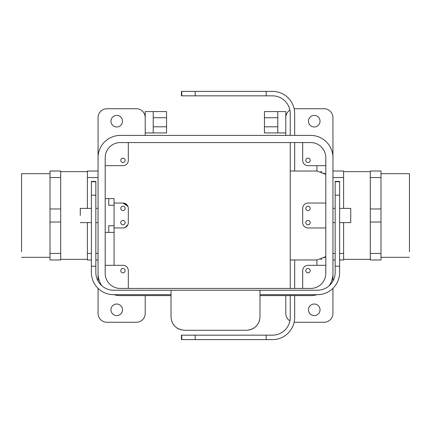 <?xml version="1.0" encoding="UTF-8"?>
<svg xmlns="http://www.w3.org/2000/svg" width="431" height="431" viewBox="0 0 431 431"><rect width="100%" height="100%" fill="white"/><g stroke="black" fill="none" stroke-linecap="round" stroke-linejoin="round"><path stroke-width="0.65" d="M114.075 203.044L122.975 203.044L127.91 206.352L122.975 203.044L114.075 203.044L122.975 203.044L114.075 203.044L122.975 203.044L126.773 204.633L122.975 203.044A5.339 5.339 0 0 1 128.314 208.383L128.314 222.617A5.339 5.339 0 0 1 122.975 227.956L114.075 227.956L122.975 227.956A5.339 5.339 0 0 0 128.314 222.617L128.314 208.383A5.339 5.339 0 0 0 122.975 203.044L114.075 203.044M126.773 226.367L125.976 227.029L126.773 226.367M125.044 227.541L124.02 227.854L125.044 227.541L127.91 224.648L125.049 227.536M136.32 108.736L106.958 108.736A8.895 8.895 0 0 0 98.063 117.636L98.063 156.782L98.063 117.636A8.895 8.895 0 0 1 106.958 108.736L136.32 108.736A8.895 8.895 0 0 1 145.215 117.636A8.895 8.895 0 0 0 136.32 108.736M110.961 121.192A5.781 5.781 0 0 0 116.747 126.978A5.781 5.781 0 0 0 122.528 121.192A5.781 5.781 0 0 0 116.747 115.411A5.781 5.781 0 0 0 110.961 121.192A5.781 5.781 0 0 0 116.747 126.978A5.781 5.781 0 0 0 122.528 121.192A5.781 5.781 0 0 0 116.747 115.411A5.781 5.781 0 0 0 110.961 121.192M98.063 313.364L98.063 288.323L98.063 313.364A8.895 8.895 0 0 0 106.958 322.264A8.895 8.895 0 0 1 98.063 313.364M98.063 281.055L98.063 274.218L98.063 281.055M145.215 313.364A8.895 8.895 0 0 1 136.32 322.264L106.958 322.264L136.32 322.264A8.895 8.895 0 0 0 145.215 313.364L145.215 295.591L145.215 313.364M114.075 198.594L114.075 265.324L114.075 232.406L105.196 232.406L108.736 232.406L108.736 225.731L108.736 232.406L114.075 232.406L114.075 225.731L108.736 225.731L114.075 225.731L114.075 205.269L108.736 205.269L114.075 205.269L114.075 198.594L108.736 198.594L108.736 205.269L108.736 198.594L114.075 198.594M264.435 126.8L264.435 132.937L285.785 132.937L285.785 111.586L277.779 111.586L277.779 132.937L285.785 132.937L285.785 111.586L277.779 111.586L277.779 132.937L264.435 132.937L264.435 126.8L277.779 126.8L264.435 126.8L264.435 117.722L277.779 117.722L264.435 117.722L264.435 126.8M264.435 111.586L264.435 117.722L264.435 111.586L277.779 111.586L264.435 111.586M310.697 135.409L120.303 135.409A22.261 22.261 0 0 0 98.047 157.671L98.047 273.329A22.261 22.261 0 0 0 101.845 285.769A22.261 22.261 0 0 1 98.047 273.329L98.047 157.671A22.261 22.261 0 0 1 120.303 135.409L310.697 135.409A22.261 22.261 0 0 1 332.953 157.671A22.261 22.261 0 0 0 310.697 135.409M285.785 135.409L285.785 132.937L285.785 135.409M166.565 117.722L153.22 117.722L166.565 117.722L166.565 132.937L145.215 132.937L145.215 111.586L153.22 111.586L153.22 132.937L145.215 132.937L145.215 111.586L153.22 111.586L153.22 132.937L166.565 132.937L166.565 126.8L153.22 126.8L166.565 126.8L166.565 111.586L153.22 111.586L166.565 111.586L166.565 117.722M320.039 309.808A5.781 5.781 0 0 0 314.253 304.022A5.781 5.781 0 0 0 308.472 309.808A5.781 5.781 0 0 0 314.253 315.589A5.781 5.781 0 0 0 320.039 309.808A5.781 5.781 0 0 0 314.253 304.022A5.781 5.781 0 0 0 308.472 309.808A5.781 5.781 0 0 0 314.253 315.589A5.781 5.781 0 0 0 320.039 309.808M294.68 322.264L324.042 322.264A8.895 8.895 0 0 0 332.937 313.364L332.937 288.323L332.937 313.364A8.895 8.895 0 0 1 324.042 322.264L294.68 322.264A8.895 8.895 0 0 1 294.141 322.243A8.895 8.895 0 0 0 294.68 322.264M324.042 108.736A8.895 8.895 0 0 1 332.937 117.636L332.937 156.782L332.937 117.636A8.895 8.895 0 0 0 324.042 108.736L294.68 108.736L324.042 108.736M145.215 135.409L145.215 132.937L145.215 135.409M308.025 220.43A2.187 2.187 0 0 1 309.921 223.711A2.187 2.187 0 0 1 306.134 223.711A2.187 2.187 0 0 1 308.025 220.43A2.187 2.187 0 0 1 309.921 223.711A2.187 2.187 0 0 1 306.134 223.711A2.187 2.187 0 0 1 308.025 220.43M308.025 268.47A2.187 2.187 0 0 1 309.921 271.756A2.187 2.187 0 0 1 306.134 271.756A2.187 2.187 0 0 1 308.025 268.47A2.187 2.187 0 0 1 309.921 271.756A2.187 2.187 0 0 1 306.134 271.756A2.187 2.187 0 0 1 308.025 268.47M290.235 288.436L290.235 259.985L316.925 259.985L316.925 265.324L316.925 259.985L325.804 256.601L324.209 257.819M325.804 265.324L308.025 265.324A5.339 5.339 0 0 0 302.686 270.663L302.686 288.436L302.686 270.663A5.339 5.339 0 0 1 308.025 265.324L325.804 265.324M285.785 313.364L285.785 295.591L285.785 313.364A8.895 8.895 0 0 0 289.885 320.858A8.895 8.895 0 0 1 285.785 313.364M308.025 227.956L325.804 227.956L308.025 227.956A5.339 5.339 0 0 1 302.686 222.617L302.686 208.383A5.339 5.339 0 0 1 308.025 203.044L325.804 203.044L308.025 203.044A5.339 5.339 0 0 0 302.686 208.383L302.686 222.617A5.339 5.339 0 0 0 308.025 227.956M308.025 210.57A2.187 2.187 0 0 0 309.921 207.289A2.187 2.187 0 0 0 306.134 207.289A2.187 2.187 0 0 0 308.025 210.57A2.187 2.187 0 0 0 309.921 207.289A2.187 2.187 0 0 0 306.134 207.289A2.187 2.187 0 0 0 308.025 210.57M332.937 281.055L332.937 274.218L332.937 281.055M320.039 121.192A5.781 5.781 0 0 1 314.253 126.978A5.781 5.781 0 0 1 308.472 121.192A5.781 5.781 0 0 1 314.253 115.411A5.781 5.781 0 0 1 320.039 121.192A5.781 5.781 0 0 1 314.253 126.978A5.781 5.781 0 0 1 308.472 121.192A5.781 5.781 0 0 1 314.253 115.411A5.781 5.781 0 0 1 320.039 121.192M285.785 117.636A8.895 8.895 0 0 1 289.885 110.142A8.895 8.895 0 0 0 285.785 117.636M294.141 108.757A8.895 8.895 0 0 1 294.68 108.736A8.895 8.895 0 0 0 294.141 108.757M308.025 162.53A2.187 2.187 0 0 0 309.921 159.244A2.187 2.187 0 0 0 306.134 159.244A2.187 2.187 0 0 0 308.025 162.53A2.187 2.187 0 0 0 309.921 159.244A2.187 2.187 0 0 0 306.134 159.244A2.187 2.187 0 0 0 308.025 162.53M290.235 259.985L290.235 171.015L316.925 171.015L316.925 165.676L316.925 171.015L325.804 174.399L324.209 173.181M302.686 160.337L302.686 142.564L302.686 160.337A5.339 5.339 0 0 0 308.025 165.676A5.339 5.339 0 0 1 302.686 160.337M325.804 165.676L308.025 165.676L325.804 165.676M409.45 251.715L409.45 173.688L409.45 251.715M122.528 309.808A5.781 5.781 0 0 1 116.747 315.589A5.781 5.781 0 0 1 110.961 309.808A5.781 5.781 0 0 1 116.747 304.022A5.781 5.781 0 0 1 122.528 309.808A5.781 5.781 0 0 1 116.747 315.589A5.781 5.781 0 0 1 110.961 309.808A5.781 5.781 0 0 1 116.747 304.022A5.781 5.781 0 0 1 122.528 309.808M120.303 295.591L171.015 295.591L120.303 295.591A22.261 22.261 0 0 1 114.016 294.68A22.261 22.261 0 0 0 120.303 295.591M259.985 295.591L310.697 295.591A22.261 22.261 0 0 0 316.984 294.68A22.261 22.261 0 0 1 310.697 295.591L259.985 295.591M329.155 285.769A22.261 22.261 0 0 0 332.953 273.329L332.953 157.671L332.953 273.329A22.261 22.261 0 0 1 329.155 285.769M310.697 288.436A15.107 15.107 0 0 0 325.804 273.329L325.804 157.671A15.107 15.107 0 0 0 310.697 142.564L120.303 142.564A15.107 15.107 0 0 0 105.196 157.671L105.196 273.329A15.107 15.107 0 0 0 120.303 288.436L310.697 288.436A15.107 15.107 0 0 0 325.804 273.329L325.804 157.671A15.107 15.107 0 0 0 310.697 142.564L120.303 142.564A15.107 15.107 0 0 0 105.196 157.671L105.196 273.329A15.107 15.107 0 0 0 120.303 288.436L310.697 288.436M350.732 222.617L350.732 208.383L350.732 222.617L339.612 222.617L350.732 222.617M122.975 220.43A2.187 2.187 0 0 0 121.079 223.711A2.187 2.187 0 0 0 124.866 223.711A2.187 2.187 0 0 0 122.975 220.43A2.187 2.187 0 0 0 121.079 223.711A2.187 2.187 0 0 0 124.866 223.711A2.187 2.187 0 0 0 122.975 220.43M122.975 268.47A2.187 2.187 0 0 0 121.079 271.756A2.187 2.187 0 0 0 124.866 271.756A2.187 2.187 0 0 0 122.975 268.47A2.187 2.187 0 0 0 121.079 271.756A2.187 2.187 0 0 0 124.866 271.756A2.187 2.187 0 0 0 122.975 268.47M128.314 270.663L128.314 288.436L128.314 270.663A5.339 5.339 0 0 0 122.975 265.324A5.339 5.339 0 0 1 128.314 270.663M105.196 265.324L122.975 265.324L105.196 265.324M122.975 210.57A2.187 2.187 0 0 1 121.079 207.289A2.187 2.187 0 0 1 124.866 207.289A2.187 2.187 0 0 1 122.975 210.57A2.187 2.187 0 0 1 121.079 207.289A2.187 2.187 0 0 1 124.866 207.289A2.187 2.187 0 0 1 122.975 210.57M122.975 162.53A2.187 2.187 0 0 1 121.079 159.244A2.187 2.187 0 0 1 124.866 159.244A2.187 2.187 0 0 1 122.975 162.53A2.187 2.187 0 0 1 121.079 159.244A2.187 2.187 0 0 1 124.866 159.244A2.187 2.187 0 0 1 122.975 162.53M105.196 165.676L122.975 165.676A5.339 5.339 0 0 0 128.314 160.337L128.314 142.564L128.314 160.337A5.339 5.339 0 0 1 122.975 165.676L105.196 165.676M21.55 251.715L21.55 173.688L21.55 251.715M60.696 171.015L60.696 259.985L50.018 259.985L50.018 253.455L50.018 259.985L60.696 259.985L60.696 253.455L50.018 253.455L50.018 222.03L50.018 253.455L60.696 253.455L60.696 222.03L50.018 222.03L50.018 208.97L50.018 222.03L60.696 222.03L60.696 208.97L50.018 208.97L50.018 177.545L50.018 208.97L60.696 208.97L60.696 177.545L50.018 177.545L50.018 171.015L50.018 177.545L60.696 177.545L60.696 171.015L50.018 171.015L60.696 171.015M105.196 198.594L108.736 198.594L105.196 198.594M80.268 215.5L80.268 208.383L80.268 215.5M343.615 177.545L343.615 208.383L343.615 177.545L332.953 177.545L343.615 177.545L343.615 171.015L332.953 171.015L343.615 171.015L343.615 177.545M343.615 253.455L339.612 253.455L343.615 253.455L343.615 259.985L339.612 259.985L343.615 259.985L343.615 222.617L343.615 253.455M335.162 253.455L332.953 253.455L335.162 253.455M335.162 259.985L332.953 259.985L335.162 259.985M380.982 253.455L380.982 171.015L370.304 171.015L380.982 171.015L380.982 177.545L370.304 177.545L370.304 171.015L370.304 177.545L380.982 177.545L380.982 208.97L370.304 208.97L370.304 177.545L370.304 208.97L380.982 208.97L380.982 222.03L370.304 222.03L370.304 208.97L370.304 222.03L380.982 222.03L380.982 259.985L380.982 253.455L370.304 253.455L370.304 222.03L370.304 253.455L380.982 253.455M370.304 259.985L380.982 259.985L370.304 259.985L370.304 253.455L370.304 259.985M87.385 177.545L98.047 177.545L87.385 177.545L87.385 171.015L98.047 171.015L87.385 171.015L87.385 208.383L87.385 177.545M87.385 259.985L91.388 259.985L87.385 259.985L87.385 253.455L91.388 253.455L87.385 253.455L87.385 222.617L87.385 259.985M95.838 259.985L98.047 259.985L95.838 259.985M95.838 253.455L98.047 253.455L95.838 253.455M259.985 294.68L317.367 294.68A22.24 22.24 0 0 0 339.612 272.44L339.612 266.213L335.162 266.213L335.162 272.44A17.795 17.795 0 0 1 317.367 290.235L113.633 290.235A17.795 17.795 0 0 1 95.838 272.44L95.838 181.419L91.388 181.419L91.388 181.747L95.838 181.747M171.015 294.68L113.633 294.68A22.24 22.24 0 0 1 91.388 272.44L91.388 181.747M171.015 290.235L171.015 316.925C171.694 324.899 176.144 329.349 184.36 330.27L246.64 330.27L250.562 329.677M259.985 290.235L259.985 316.925C259.306 324.899 254.856 329.349 246.64 330.27M335.162 266.213L335.162 181.419L339.612 181.419L339.612 181.747L335.162 181.747M339.612 266.213L339.612 181.747M184.36 330.27L180.438 329.677M179.129 329.198L176.872 327.969M174.787 326.219L173.181 324.209M171.974 321.882L171.56 320.702M171.026 317.405L171.015 316.925M251.871 329.198L254.128 327.969M256.213 326.219L257.819 324.209M259.026 321.882L259.44 320.702M259.974 317.405L259.985 316.925M91.388 266.213L95.838 266.213M290.235 295.591L290.235 317.367A17.795 17.795 0 0 1 272.44 335.162L181.419 335.162L181.419 339.612L181.747 339.612L181.747 335.162M294.68 295.591L294.68 317.367A22.24 22.24 0 0 1 272.44 339.612L181.747 339.612M294.68 135.409L294.68 113.633A22.24 22.24 0 0 0 272.44 91.388L266.213 91.388L266.213 95.838L272.44 95.838A17.795 17.795 0 0 1 290.235 113.633L290.235 135.409M290.235 142.564L290.235 171.015M266.213 95.838L181.419 95.838L181.419 91.388L181.747 91.388L181.747 95.838M266.213 91.388L181.747 91.388M321.882 259.026L320.702 259.44M317.405 259.974L316.925 259.985M321.882 171.974L320.702 171.56M317.405 171.026L316.925 171.015M266.213 339.612L266.213 335.162M294.68 288.436L294.68 259.985M294.68 142.564L294.68 171.015M339.612 195.195L335.162 195.195M91.388 195.195L95.838 195.195M195.195 91.388L195.195 95.838M195.195 339.612L195.195 335.162M87.385 171.64L60.696 171.64L87.385 171.64M87.385 259.36L60.696 259.36L87.385 259.36M343.615 259.36L370.304 259.36L343.615 259.36M343.615 171.64L370.304 171.64L343.615 171.64M332.953 222.617L335.162 222.617L332.953 222.617M332.953 208.383L335.162 208.383L332.953 208.383M339.612 208.383L350.732 208.383L339.612 208.383M98.047 208.383L95.838 208.383L98.047 208.383M91.388 208.383L80.268 208.383L91.388 208.383M98.047 222.617L95.838 222.617L98.047 222.617M91.388 222.617L80.268 222.617L91.388 222.617M380.982 257.312L409.45 257.312L380.982 257.312M380.982 173.688L409.45 173.688L380.982 173.688M50.018 173.688L21.55 173.688L50.018 173.688M50.018 257.312L21.55 257.312L50.018 257.312"/></g></svg>
